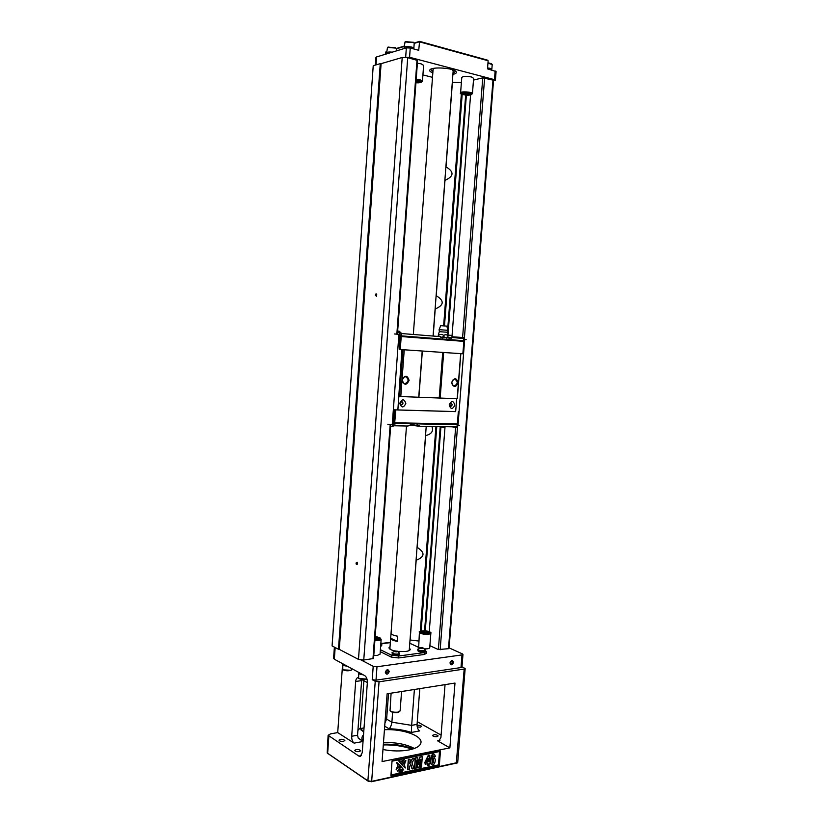 <?xml version="1.0" encoding="UTF-8"?>
<svg xmlns="http://www.w3.org/2000/svg" width="823" height="823" viewBox="0 0 823 823"><rect width="100%" height="100%" fill="white"/><g stroke="black" fill="none" stroke-linecap="round" stroke-linejoin="round"><path stroke-width="1.23" d="M397.571 332.307L398.826 332.389L400.708 335.825L399.875 336.453L399.309 349.446L462.938 353.797L463.905 341.38L463.277 340.681L464.265 337.605L452.845 336.833M402.704 349.682L460.571 353.643M449.553 404.772L450.675 406.439C452.444 405.472 452.557 404.391 451.004 403.188L449.553 404.772M400.256 403.147L401.459 404.875C403.352 403.877 403.465 402.756 401.799 401.511L400.256 403.147M451.878 382.438C451.889 384.516 452.701 385.689 454.317 385.966C457.958 383.847 458.123 381.574 454.81 379.166C453.175 379.3 452.197 380.401 451.878 382.438M402.416 380.051C402.437 382.191 403.311 383.415 405.039 383.703C408.918 381.512 409.082 379.166 405.533 376.667C403.784 376.811 402.745 377.942 402.416 380.051M449.183 404.895C451.446 400.41 453.339 400.472 454.882 405.091C452.64 409.576 450.737 409.515 449.183 404.895M399.741 403.28C402.128 398.641 404.155 398.702 405.832 403.476C403.465 408.115 401.429 408.043 399.741 403.28M451.765 382.458C454.306 377.418 456.446 377.52 458.185 382.777C455.654 387.818 453.514 387.715 451.765 382.458M402.252 380.072C404.947 374.856 407.231 374.969 409.113 380.401C406.439 385.617 404.155 385.514 402.252 380.072M456.662 398.754L455.664 411.623L397.859 409.988L398.857 396.47L457.331 398.723L460.829 353.664M397.859 409.988L401.933 349.631M460.674 353.664L457.176 398.774M443.669 352.501L440.171 398.137M442.712 352.429L439.215 398.054M422.353 351.04L418.876 397.303M422.199 351.03L418.722 397.334M404.237 349.806L400.77 396.665M402.961 349.703L399.494 396.563M399.875 336.453L400.297 336L399.577 335.949L399.021 334.313L394.443 333.973M393.764 423.022L394.248 423.413L393.147 423.012L392.252 424.555L398.908 334.303M393.507 422.683L394.464 409.833L455.664 411.593M397.581 409.947L394.464 409.833M456.858 424.534L457.969 425.779L464.676 339.467L466.168 339.601M463.462 340.887L464.676 339.467M392.252 424.555L387.818 424.246M457.969 425.779L459.471 425.594M394.845 409.905L393.898 422.755L457.485 424.01L456.703 424.647L394.639 423.444L395.791 409.988M393.096 423.012L393.929 423.238M457.485 424.01L458.442 411.706M456.703 424.647L457.372 424.071L458.329 411.757M417.179 423.948L417.055 425.542L419.113 425.584L419.061 426.242L457.063 426.88L457.156 427.703L457.269 424.658L416.788 423.876M392.849 423.207L394.052 423.434L391.892 426.509L390.658 426.273M409.926 423.742L394.052 423.434M456.991 426.921L457.166 424.719M410.224 425.028L419.061 426.242M391.892 426.509L394.217 425.758L408.064 426.047L408.115 425.378L410.204 425.419L410.317 423.814M394.783 425.81L394.958 423.516M457.156 427.703L452.269 426.839M417.055 425.542L410.266 424.555M390.637 426.509L391.943 426.509M438.906 426.602L443.844 427.384L445.305 426.715M447.815 330.311L439.122 329.663L440.686 325.661L446.879 326.124L447.815 330.311L447.743 334.858M453.422 337.656L450.911 335.342L447.835 335.095M401.727 333.562L399.114 331.165L397.663 331.041M439.122 329.663L439.359 331.679L447.27 332.266M438.114 336.442L438.474 334.189L438.793 335.136C440.521 334.015 442.167 334.138 443.71 335.486C445.233 334.364 446.652 334.477 447.959 335.825L447.794 334.961M438.793 335.136L438.618 336.484M443.71 335.486L443.628 336.545L441.375 337.368M464.151 337.595L463.935 338.49L451.426 337.492L451.385 338.16L440.747 337.317L440.799 336.658L401.603 333.552L401.429 335.877L442.64 339.076L442.764 337.481L445.593 337.708L443.628 336.545M447.959 335.825L447.887 336.885L445.593 337.708M447.414 337.862L447.887 336.885M447.547 337.8L445.768 337.718M451.426 337.492L447.774 337.245M398.826 332.389L401.603 333.552M449.389 337.996L448.864 339.56L463.277 340.681M449.265 339.59L463.802 340.712M463.863 338.479L463.688 340.701M400.297 336L399.299 335.722L400.472 335.815M400.513 335.805L401.429 335.877M442.64 339.076L448.864 339.56M400.708 335.825L401.213 336.545L400.266 336.473L399.309 349.446M463.236 340.671L463.802 341.37L401.213 336.545L400.256 349.518M463.905 341.38L462.835 353.797M401.099 335.856L442.239 339.045M461.384 82.619L452.3 82.279M445.891 166.832L446.004 166.874C454.337 171.812 453.998 176.307 444.976 180.36L444.862 180.391M436.128 295.673L436.241 295.704C444.492 300.734 444.163 305.158 435.233 308.985L435.11 309.006M431.89 426.468C433.731 431.046 431.643 434.091 425.635 435.604L425.512 435.614M417.045 547.336L417.158 547.377C425.265 552.572 424.946 556.862 416.181 560.247L416.068 560.268M418.742 641.024L410.029 639.985M465.664 95.108L447.671 329.684M447.506 331.854L447.362 333.706M440.192 427.188L424.586 630.788M432.497 77.341L422.919 74.903M390.359 642.341L381.039 643.504M466.374 95.159L447.969 335.105M440.891 427.281L425.275 630.83M429.256 631.653L445.027 426.88M452.022 336.031L470.571 95.005M492.987 80.109L493.471 81.426L449.152 647.31L448.484 648.678L492.987 80.109L482.762 77.846L473.482 80.078M448.484 648.678L438.371 649.573L429.884 645.685M417.58 60.47L407.714 57.672L402.2 57.487L381.1 63.669L339.292 649.357L358.478 659.388L402.2 57.487M373.57 658.503L363.756 660.036L407.714 57.672M363.756 660.036L358.478 659.388M375.319 295.21C375.638 293.832 376.101 293.544 376.708 294.346L376.45 296.301L375.319 295.21M356.03 563.004L357.192 562.284L357.275 564.269C356.575 564.907 356.164 564.485 356.03 563.004M332.081 645.911L373.231 65.706L380.257 63.638L338.479 649.254L332.081 645.911M338.479 649.254L339.292 649.357M380.257 63.638L381.1 63.669M448.905 647.814L462.423 653.894L462.968 654.439L461.991 654.902L376.996 666.764L373.21 666.291L360.423 659.624M419.401 632.414L418.681 647.392M424.431 648.863C427.559 648.956 429.328 648.575 429.729 647.722L429.74 647.639M373.786 655.447L377.428 655.386L380.061 654.11M380.391 649.707L391.326 655.118L398.682 656.013L398.538 657.958L424.195 654.48L424.339 652.557L426.458 651.59L425.09 650.437C423.783 651.415 421.551 651.435 418.403 650.499L417.745 649.357M398.538 657.958L391.182 657.063L380.247 651.631M426.314 653.421L424.195 654.48M461.991 666.795L465.16 668.574L464.182 669.068L379.043 681.804L371.667 781.356L457.701 762.499M441.107 735.114L417.271 721.689M376.996 666.764L376.008 680.168L372.222 679.695L375.237 681.321L379.043 681.804M335.167 647.526L334.344 659.213L364.795 675.673C366.554 676.959 367.408 679.263 367.356 682.596L362.254 679.767M360.268 756.419L362.213 752.767L367.356 682.596M360.145 756.44L358.91 756.121L361.318 755.648M363.529 734.785C361.554 736.863 361.369 739.095 363.005 741.482L354.116 743.138L337.708 732.593L330.599 733.859L328.12 735.278L358.91 756.121M328.11 735.361L327.184 752.963L367.891 780.832L371.667 781.356L368.416 781.366L327.369 753.158M376.008 680.168L460.983 667.566L461.991 654.902M389.207 671.64C387.684 674.788 386.368 674.973 385.277 672.206C386.81 669.058 388.127 668.873 389.207 671.64M453.566 662.381C452.146 665.385 450.942 665.55 449.965 662.896C451.395 659.892 452.588 659.717 453.566 662.381M449.872 747.87L454.985 683.059L387.119 693.799L382.067 761.573L449.872 747.87L437.455 740.762L439.986 740.258M364.033 727.902L360.474 728.54M382.962 749.516C392.252 751.276 400.955 751.42 409.082 749.928C416.356 748.374 420.316 745.967 420.964 742.696C422.477 735.669 402.077 728.643 384.444 729.744M359.312 751.605L360.68 750.771C358.89 749.177 356.894 749.033 354.713 750.35C355.176 751.409 356.709 751.831 359.312 751.605M343.489 741.328L344.878 740.525C343.109 739.003 341.164 738.869 339.025 740.134C339.477 741.142 340.959 741.544 343.489 741.328M437.023 736.626L438.155 735.947C436.468 734.445 434.575 734.26 432.497 735.381C433.001 736.4 434.513 736.822 437.023 736.626M417.251 726.966L420.368 727.162L421.52 726.493C421.006 725.516 419.514 725.125 417.045 725.33M414.381 748.467C406.151 744.167 395.842 742.212 383.477 742.603M384.938 723.005L386.615 719.117L388.518 693.583M337.708 732.593L342.635 663.832M363.704 732.47L360.453 727.769L363.9 680.672M386.615 719.117L391.882 722.193L392.622 712.307M386.028 673.245L388.271 671.527L387.571 670.128L385.462 671.928L386.162 673.317M392.036 760.853L390.894 775.955L439.307 765.657L440.459 751.029L392.036 760.853L391.12 774.937L438.453 764.896L439.492 751.543L440.459 751.029M354.116 743.138C352.45 741.739 351.637 739.455 351.699 736.266L355.67 681.485C355.906 679.201 356.647 677.936 357.892 677.689L358.324 677.71M361.698 679.695L357.552 735.206L358.231 738.087L363.005 741.482M437.455 740.762L438.752 741.039L440.912 737.511L445.048 684.633M414.391 689.489L411.654 725.361L417.066 724.374L419.802 688.625M417.066 724.374C417.014 727.419 417.858 729.6 419.607 730.917L411.356 732.449C404.669 730.196 397.231 728.972 389.022 728.767L384.701 726.195M412.169 749.197C403.486 746.101 393.867 744.681 383.302 744.928M457.465 762.89L371.245 781.768M461.97 667.052L460.983 667.566M334.344 659.213L333.582 658.297L334.385 647.104M383.364 744.198C394.464 743.91 404.371 745.484 413.084 748.909M452.66 662.268L451.981 660.91L450.088 662.638L450.767 663.996L452.66 662.268M389.022 728.767C390.441 727.635 391.388 725.444 391.882 722.193L411.654 725.361L411.356 732.449M439.307 765.657L438.453 764.896M420.224 767.314L420.851 759.197L418.866 767.602L417.528 767.88L416.798 760.03L416.171 768.168L414.494 768.198L415.286 757.86L417.755 757.674L418.454 764.454L419.843 756.934L422.302 756.738L421.499 767.046L419.833 767.077L420.244 761.748M418.321 763.178L419.843 756.934M417.528 767.88L416.633 762.17M434.194 756.985L433.865 756.018C433.196 755.545 432.661 756.563 432.27 759.084L434.287 758.055C436.581 759.248 434.338 766.264 431.921 764.732C429.318 763.466 431.869 751.821 434.585 754.444L435.46 756.512L434.194 756.985L433.659 755.977M432.404 758.158L434.143 758.004M431.664 764.557L431.53 764.495C428.927 763.23 431.489 751.594 434.194 754.207L434.441 754.382M439.492 751.543L392.16 761.162M396.172 769.577L397.674 765.76L396.707 762.448L400.287 765.534L396.172 769.577M399.083 772.797L400.184 771.336L399.083 772.797L399.206 771.295M400.986 763.909L398.311 760.401L401.192 761.265L404.669 759.423L400.986 763.909M397.509 771.007L400.811 766.264L403.856 769.999L400.996 769.155L397.509 771.007M402.118 772.118L401.562 772.272L401.573 770.657L402.498 770.791L401.994 772.036M405.07 767.715L401.891 764.886L405.605 760.627L404.494 764.67L405.07 767.715M401.459 772.252L400.904 772.406L401.408 771.244L400.667 772.458L400.647 771.377L400.091 772.581L400.616 771.295L400.091 771.007L401.48 770.678L401.357 772.19M400.091 772.581L399.937 772.025M427.775 765.719L427.939 763.651L425.162 764.238L425.296 762.51L428.742 755.38L429.832 755.164L429.328 761.666L430.162 761.491L430.028 763.219L429.195 763.394L429.03 765.452L427.775 765.719L427.518 763.744M425.162 764.238L424.905 762.273L428.351 755.154L429.832 755.164M429.349 761.347L430.162 761.491M412.374 768.97L410.842 764.505L409.576 766.48L409.329 769.608L407.55 769.67L408.342 759.279L410.121 759.228L409.772 763.847L412.57 758.415L414.823 758.271L411.911 762.839L414.175 768.589L411.984 768.733L410.646 764.814M409.844 762.849L412.57 758.415M397.89 771.254L401.192 766.511M401.367 764.155L398.311 760.401M398.692 760.647L401.192 761.265M401.573 761.501L404.669 759.423M401.963 770.904L402.498 770.791M405.451 767.952L401.891 764.886M402.272 765.123L405.986 760.864M400.482 771.213L400.894 772.015L401.099 770.76M399.855 771.429L399.669 772.005L399.855 771.429M396.552 769.814L397.674 765.76M398.054 765.997L397.087 762.695M390.894 775.955L391.12 774.937M426.509 762.252L428.073 761.923L428.341 758.425L426.509 762.252M426.684 761.903L427.682 761.697L427.857 759.444M407.93 769.906L408.342 759.279M408.722 759.516L410.121 759.228M412.951 758.652L414.823 758.271M432.559 760.03L432.692 763.147L433.628 762.643L433.556 759.495L432.559 760.03M432.476 762.962L433.237 762.407L433.371 759.444M414.874 768.445L415.286 757.86M415.666 758.096L417.755 757.674M420.224 757.17L422.302 756.738M376.965 639.018L379.948 638.915L375.844 638.339L375.278 639.615L379.948 638.915M376.09 638.134L380.308 638.555L377.232 636.94L376.09 638.134M375.195 636.776L375.123 637.321M375.288 639.481L376.975 638.895M376.101 638L380.319 638.422M429.976 632.527L425.882 632.002L426.787 630.994L429.976 632.527M424.617 631.982L424.977 630.778L420.615 631.303L424.617 631.982L424.977 630.778M422.806 632.496L423.495 633.319L424.431 632.177L420.316 631.899L422.816 632.373L423.495 633.319M429.699 633L425.326 633.535L425.686 632.321L429.699 633M429.987 632.403L425.882 632.002M420.615 631.303L424.627 631.848M423.506 633.185L424.431 632.177M420.327 631.766L422.816 632.373M429.709 632.877L426.89 632.99M426.9 632.866L425.337 633.401M358.221 672.124L360.196 673.183M358.828 672.628L358.797 673.039C358.941 673.903 360.371 674.479 363.108 674.757M358.818 672.73L358.663 673.029C358.828 673.934 360.33 674.521 363.19 674.809M358.931 678.564L366.996 679.068C363.931 679.88 361.143 679.654 358.643 678.368L358.663 673.101M342.358 663.544L344.251 664.572M342.975 664.058L342.944 664.48C343.088 665.293 344.467 665.838 347.1 666.105M342.975 664.182L342.821 664.47C342.965 665.323 344.426 665.879 347.183 666.157M351.627 669.634L351.164 670.22C348.211 671.126 345.423 670.94 342.79 669.665L342.81 664.531M351.051 670.282L343.057 669.85M390.339 642.64L381.306 643.771M399.165 654.779L399.155 654.83C396.624 655.931 394.299 655.746 392.18 654.264L392.221 653.657M409.412 648.01L410.286 649.419C410.049 650.376 408.547 651.065 405.77 651.456L397.797 651.415M394.783 650.921C390.904 650.016 388.981 648.935 388.991 647.67L390.051 646.549M398.682 656.013L424.339 652.557M419.586 647.814L409.782 643.236M381.553 645.53L380.607 646.734M424.75 651.384L424.75 651.435C422.261 652.474 419.977 652.279 417.889 650.828L417.94 650.221M399.505 653.76L399.505 653.812C398.137 654.841 395.853 654.882 392.653 653.915L392.026 652.762M394.629 650.952L397.314 651.188C397.632 651.919 396.686 652.042 394.495 651.559L392.118 652.536L392.684 653.421C395.884 654.388 398.167 654.347 399.536 653.328L399.453 653.03M397.159 651.209L396.028 651.816L394.536 651.086L397.128 651.672M395.791 650.921L395.719 651.754M381.841 645.139L380.679 645.829M380.71 645.345L381.79 644.43M420.286 647.598L422.929 647.824C423.279 648.534 422.374 648.658 420.193 648.185L417.827 649.131L418.444 650.016C421.592 650.952 423.814 650.921 425.121 649.954L425.038 649.666M422.775 647.845L421.715 648.442L420.193 647.732L422.734 648.308M421.407 647.567L421.345 648.37M389.979 647.423L389.258 648.514M409.916 650.026L409.35 648.874M408.62 650.808L409.278 649.831M390.658 638.339L389.907 648.38L390.421 649.44M413.321 334.477L433.093 69.379L434.256 68.268M452.177 69.616L453.164 70.881M391.048 633.134L390.668 638.216C390.74 639.512 392.941 640.551 397.283 641.343L397.674 636.21C393.322 635.428 391.12 634.399 391.048 633.134L406.49 426.016M410.43 634.584L410.049 639.677M397.283 641.343L390.668 638.216M400.595 691.67L401.336 691.557M391.1 693.172L390.03 710.65C391.697 711.998 394.32 712.492 397.91 712.142L400.122 710.846M390.205 710.846L390.596 711.257C392.057 712.44 394.361 712.883 397.499 712.574L399.741 711.484M357.213 562.325L356.39 563.035L357.326 564.156M376.718 294.367L375.7 295.231L376.533 296.187M432.949 71.262L430.46 69.451M455.757 71.354L453.02 72.774M432.826 72.866C429.843 71.724 428.978 70.613 430.213 69.543C433.248 66.673 452.65 68.011 455.808 71.313C457.146 72.63 456.179 73.659 452.897 74.379M423.619 65.346L421.098 63.813L417.374 63.237M473.626 78.319L471.394 76.971C466.26 76.045 463.051 76.22 461.775 77.485L460.602 92.824M493.286 80.942L495.415 80.212L494.458 79.656L409.566 57.271L404.237 57.559M452.969 73.442L455.695 71.22M430.532 69.327L432.898 71.94M385.349 54.267L385.493 52.188L386.759 51.448M414.154 43.033L419.576 41.366L487.247 60.058L488.132 60.768L487.504 68.875L496.094 71.529M488.132 60.768L419.36 41.798L414.206 43.372M375.381 65.079L375.926 57.456L376.595 56.931L406.346 47.878L410.245 48.012L418.732 50.306L419.576 41.366M404.227 46.438L396.491 48.814M386.738 51.808L385.493 52.188M396.419 48.485L404.258 46.067M415.954 82.732L415.975 82.187M421.469 82.033L417.096 81.662L418.094 82.897L421.469 82.033L417.086 81.796M416.469 80.232L421.16 81.549L416.87 81.456L416.469 80.232M416.459 80.376L421.16 81.549M461.518 93.534L464.985 92.742L465.777 93.771L461.518 93.534M465.931 94.079L461.744 94.12L466.116 95.201L465.931 94.079L466.116 95.201M471.476 94.501L467.238 94.131L468.009 95.283L471.476 94.501L467.227 94.264M466.888 92.814L471.27 94.048L467.073 93.956L466.888 92.814M466.878 92.948L471.27 94.048M465.921 94.213L461.744 94.12M461.508 93.668L464.974 92.876L465.767 93.904M491.578 69.976L489.047 69.286M491.701 69.399L491.712 69.348C491.475 68.679 490.096 68.227 487.576 67.97C490.179 68.196 491.598 68.669 491.835 69.348L491.681 69.646M487.946 63.093L492.216 64.595M487.977 62.743L491.393 63.71M388.826 53.207L385.905 54.102M392.232 52.178C389.012 51.87 387.201 52.116 386.789 52.919L386.748 53.526M392.314 52.147C388.97 51.818 387.088 52.075 386.656 52.909L386.769 53.197M386.656 52.857L387.489 47.415L395.997 48.115L396.491 48.773M388.045 47.106L395.637 47.827M413.352 48.845L410.533 48.084M406.459 47.847L403.383 48.783M413.702 48.392L413.702 48.331C413.918 46.716 404.021 45.944 404.288 47.6L404.237 48.207M413.681 48.67L413.846 48.341C414.062 46.685 403.877 45.893 404.144 47.59L404.268 47.888M404.155 47.528L405.029 41.942L413.681 42.611L414.216 43.321M405.595 41.623L413.341 42.333M414.041 423.814L413.959 424.966M457.269 425.676L457.794 425.769L457.269 425.676M448.185 337.914L448.226 337.276M446.004 166.874L452.413 82.29M436.241 295.704L444.976 180.36M433.176 336.051L435.233 308.985M417.158 547.377L425.635 435.604M410.132 639.996L416.181 560.247M420.296 631.292L435.943 426.54M443.659 325.558L461.353 94.028M421.15 631.015L436.776 426.561M444.492 325.743L462.176 94.398M438.371 649.573L455.623 427.435M462.608 337.481L482.762 77.846M440.161 649.789L457.578 425.728M464.285 339.446L484.624 77.918M372.963 658.801L390.205 424.411M396.84 334.148L417.004 60.12M372.222 679.695L373.21 666.291M328.85 736.39L327.647 753.364L328.151 753.889M368.416 781.366L367.891 780.832L375.237 681.321M360.803 729.764L363.766 731.596M456.261 763.59L464.182 669.068M351.699 736.266L357.552 735.206M361.534 680.621L355.67 681.485M357.902 730.402L360.453 727.769M381.162 639.255L381.152 639.337C380.627 640.304 378.539 640.695 374.887 640.51M374.949 639.677C379.845 639.759 381.419 639.101 379.67 637.702L377.284 637.012M377.171 636.992L375.36 636.786M430.841 633.268L430.841 633.34C428.824 634.759 425.378 634.77 420.491 633.391L419.401 632.342C418.454 631.519 420.296 631.004 424.915 630.799M424.863 630.819C420.471 630.809 419.205 631.436 421.047 632.702C426.293 634.986 435.028 632.445 426.839 631.046C430.285 631.889 431.622 632.661 430.841 633.34L429.729 647.722M426.756 631.035L424.966 630.83L426.777 631.004M391.182 657.063L391.326 655.118M407.436 690.59L401.14 691.618M410.245 48.012L409.566 57.271M495.148 70.932L494.458 79.656M406.346 47.878L405.677 57.137M376.595 56.931L376.029 64.883M416.191 79.275C419.967 79.636 422.045 80.284 422.446 81.22L422.446 81.282M418.177 82.825L420.676 82.557C422.672 81.58 421.16 80.777 416.129 80.14M418.043 82.845L416.16 82.763L418.022 82.825M465.962 95.129C461.333 94.336 459.543 93.585 460.592 92.886C460.252 91.106 472.69 91.898 472.443 93.647L472.433 93.709M468.112 95.201L470.581 94.964C472.587 93.76 470.53 92.999 464.409 92.68C459.913 93.338 460.417 94.151 465.921 95.108M466.127 95.129L467.948 95.201M444.801 325.918L442.764 325.774M439.359 331.679L438.474 334.189M446.724 339.395L446.848 337.821M373.56 658.523L390.791 424.452M397.427 334.2L417.58 60.449M462.968 654.439L461.97 667.083M457.701 762.551L465.16 668.574M377.253 636.981L379.876 637.732L381.152 639.337L380.061 654.192M375.36 636.755L377.201 636.971M351.627 669.696L351.699 668.595M426.314 653.493L426.458 651.59M399.155 654.83L399.206 654.172M399.515 653.133L397.283 651.168M381.851 644.522L380.864 643.339M424.75 651.435L424.802 650.777M425.1 649.769L422.929 647.824M409.268 649.964L426.221 426.376M433.063 336.041L453.175 70.768M407.704 690.579L400.791 691.67M400.122 710.928L401.573 691.629M496.094 71.498L495.415 80.212M418.156 82.845L420.923 82.547L422.446 81.22L423.629 65.274M468.081 95.221L470.787 94.964L472.443 93.647L473.626 78.247M466.127 95.149L467.958 95.221M491.66 69.996L491.712 69.348M492.216 64.533L491.835 69.348M491.136 63.505L491.763 63.999M396.491 48.722L396.336 50.923M388.219 47.014L387.489 47.415M395.349 47.6L395.997 48.115M413.66 48.927L413.702 48.331M414.216 43.259L413.846 48.341M405.78 41.52L405.029 41.942M413.033 42.086L413.681 42.611"/></g></svg>

